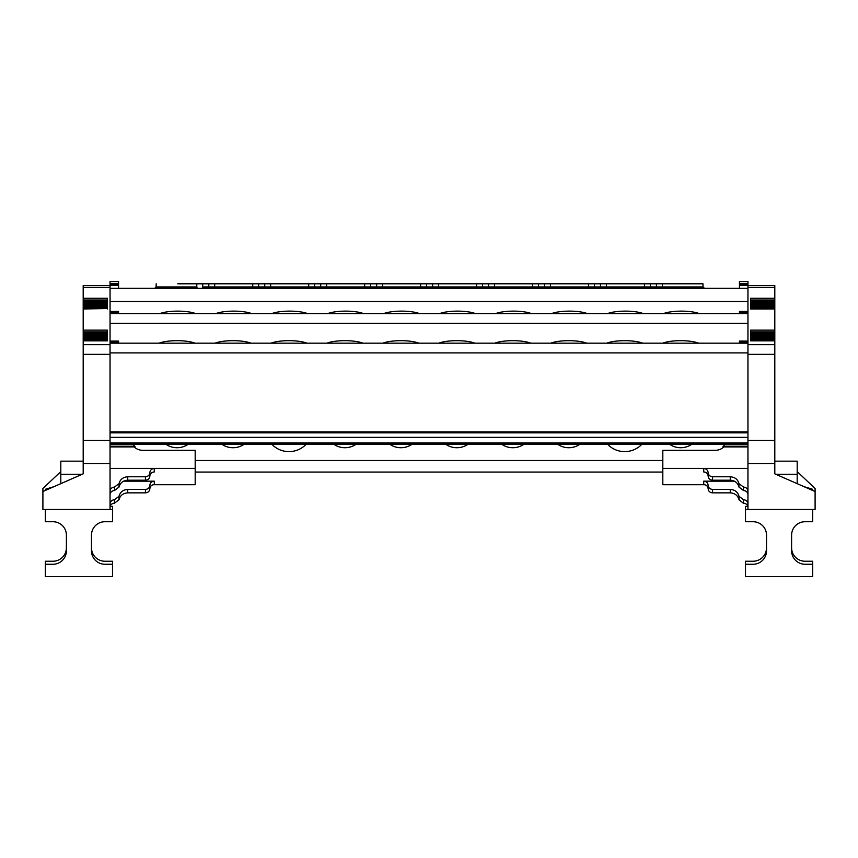 <?xml version="1.0" encoding="UTF-8"?>
<svg xmlns="http://www.w3.org/2000/svg" width="858" height="858" viewBox="0 0 858 858"><rect width="100%" height="100%" fill="white"/><g stroke="black" fill="none" stroke-linecap="round" stroke-linejoin="round"><path stroke-width="1.29" d="M45.27 486.25L60.811 471.6L42.9 488.492L42.9 491.516L83.194 473.841L83.194 339.65L107.357 339.65L107.357 340.851L83.194 340.851M107.357 338.663L83.194 338.663L83.194 339.65M83.194 338.663L83.194 336.872L107.357 336.872M107.357 335.886L83.194 335.886L83.194 336.872M83.194 335.886L83.194 334.094L107.357 334.094M107.357 333.108L83.194 333.108L83.194 334.094M83.194 333.108L83.194 308.515L107.357 308.537L83.194 308.977M107.357 308.515L83.194 308.515L83.194 307.775L107.357 307.775L107.357 308.537M107.357 306.789L83.194 306.789L83.194 307.775M83.194 306.789L83.194 305.738L107.357 305.759M107.357 305.738L83.194 305.738L83.194 304.998L107.357 304.998M107.357 304.011L83.194 304.011L83.194 304.998M83.194 304.011L83.194 302.949L107.357 302.971M107.357 302.949L83.194 302.949L83.194 302.22L107.357 302.22M107.357 301.233L83.194 301.233L83.194 302.22M83.194 301.233L83.194 285.596L118.554 285.51L118.554 288.277M107.357 340.39L83.194 340.39L107.357 340.411M60.811 483.665L60.811 461.164L83.194 461.164L60.811 461.164M83.194 298.262L107.357 298.262L107.357 308.977M83.194 330.137L107.357 330.137L107.357 340.851M83.194 354.354L110.049 354.354L110.049 285.596L83.194 285.596M110.049 354.354L110.049 440.411L83.194 440.411M42.9 491.516L42.9 509.416L110.049 509.416L110.049 440.411M747.951 444.251L110.049 444.251M118.554 341.205L118.554 343.179M557.636 444.251A19.026 18.372 -0 0 0 568.768 447.726A19.026 18.372 -0 0 0 579.89 444.251M445.72 444.251A19.026 18.372 -0 0 0 456.853 447.726A19.026 18.372 -0 0 0 467.985 444.251M607.593 444.251A23.059 22.265 -0 0 0 624.721 451.619A23.059 22.265 -0 0 0 641.848 444.251M669.551 444.251A19.026 18.372 -0 0 0 680.684 447.726A19.026 18.372 -0 0 0 691.805 444.251M165.937 444.251A19.026 18.372 -0 0 0 177.07 447.726A19.026 18.372 -0 0 0 188.202 444.251M221.9 444.251A19.026 18.372 -0 0 0 233.022 447.726A19.026 18.372 -0 0 0 244.155 444.251M271.857 444.251A23.059 22.265 -0 0 0 288.985 451.619A23.059 22.265 -0 0 0 306.113 444.251M333.816 444.251A19.026 18.372 -0 0 0 344.937 447.726A19.026 18.372 -0 0 0 356.07 444.251M389.768 444.251A19.026 18.372 -0 0 0 400.901 447.726A19.026 18.372 -0 0 0 412.022 444.251M501.683 444.251A19.026 18.372 -0 0 0 512.805 447.726A19.026 18.372 -0 0 0 523.938 444.251M662.816 460.478L195.184 460.478M662.816 472.061L195.184 472.061M747.951 444.787L724.774 444.787A12.409 11.991 180 0 1 722.972 446.503L723.873 446.911A12.409 11.991 180 0 1 715.186 450.332L662.816 450.332L662.816 484.716L704.75 484.716M703.721 481.166L703.721 484.598C706.381 484.867 707.861 486.239 708.14 488.728L708.14 485.296C707.861 482.807 706.381 481.424 703.721 481.166L734.405 481.166M747.951 468.511L703.721 468.511C706.381 468.779 707.861 470.152 708.14 472.64L708.14 476.072C708.418 478.56 709.898 479.944 712.569 480.201L730.255 480.201C734.931 480.544 737.837 482.839 738.985 487.076L743.532 490.519C746.192 490.776 747.672 492.16 747.951 494.648M662.816 468.393L747.951 468.393M708.14 488.728C708.418 491.216 709.898 492.589 712.569 492.857L730.255 492.857L730.255 489.425L712.569 489.425C709.898 489.157 708.418 487.784 708.14 485.296M703.721 468.511L703.721 471.943C706.381 472.211 707.861 473.584 708.14 476.072M747.951 491.216C747.672 488.728 746.192 487.344 743.532 487.087L738.985 483.644C737.837 479.408 734.931 477.112 730.255 476.769L712.569 476.769C709.898 476.501 708.418 475.128 708.14 472.64M747.951 503.861C747.672 501.372 746.192 500 743.532 499.742L743.339 503.174L738.985 499.731C737.837 495.495 734.931 493.2 730.255 492.857M743.532 499.742L738.985 496.299C737.837 492.052 734.931 489.768 730.255 489.425M724.774 444.787L725.225 444.251M747.951 446.911L723.873 446.911M722.972 446.503L747.951 446.503M118.554 311.551L118.554 313.631M743.532 503.174C746.192 503.431 747.672 504.815 747.951 507.303M153.25 484.716L195.184 484.716L195.184 450.332L142.814 450.332A12.409 11.991 180 0 1 134.127 446.911L135.028 446.503A12.409 11.991 180 0 1 133.226 444.787L110.049 444.787M135.028 446.503L110.049 446.503M132.775 444.251L133.226 444.787M134.127 446.911L110.049 446.911M110.049 494.648C110.328 492.16 111.808 490.776 114.468 490.519L119.015 487.076C120.163 482.839 123.069 480.544 127.745 480.201L145.431 480.201C148.102 479.944 149.582 478.56 149.86 476.072L149.86 472.64C150.139 470.152 151.619 468.779 154.279 468.511L110.049 468.511M123.595 481.166L154.279 481.166C151.619 481.424 150.139 482.807 149.86 485.296L149.86 488.728C150.139 486.239 151.619 484.867 154.279 484.598L154.279 481.166M110.049 468.393L195.184 468.393M110.049 507.303C110.328 504.815 111.808 503.431 114.468 503.174L119.015 499.731C120.163 495.495 123.069 493.2 127.745 492.857L145.431 492.857C148.102 492.589 149.582 491.216 149.86 488.728M149.86 485.296C149.582 487.784 148.102 489.157 145.431 489.425L127.745 489.425C123.069 489.768 120.163 492.052 119.015 496.299L114.468 499.742C111.808 500 110.328 501.372 110.049 503.861M149.86 476.072C150.139 473.584 151.619 472.211 154.279 471.943L154.279 468.511M149.86 472.64C149.582 475.128 148.102 476.501 145.431 476.769L127.745 476.769L127.745 480.201M114.468 490.519L114.468 487.087L119.015 483.644C120.163 479.408 123.069 477.112 127.745 476.769M195.077 343.179A21.589 5.588 180 0 0 159.062 343.179M251.029 343.179A21.589 5.588 180 0 0 215.015 343.179M306.992 343.179A21.589 5.588 180 0 0 270.978 343.179M362.945 343.179A21.589 5.588 180 0 0 326.93 343.179M418.908 343.179A21.589 5.588 180 0 0 382.893 343.179M474.86 343.179A21.589 5.588 180 0 0 438.846 343.179M530.812 343.179A21.589 5.588 180 0 0 494.798 343.179M586.775 343.179A21.589 5.588 180 0 0 550.761 343.179M642.728 343.179A21.589 5.588 180 0 0 606.713 343.179M698.691 343.179A21.589 5.588 180 0 0 680.684 340.669A21.589 5.588 180 0 0 662.676 343.179M195.774 313.631A21.589 5.588 180 0 0 177.767 311.132A21.589 5.588 180 0 0 159.76 313.631M251.737 313.631A21.589 5.588 180 0 0 215.723 313.631M307.69 313.631A21.589 5.588 180 0 0 271.675 313.631M363.642 313.631A21.589 5.588 180 0 0 327.627 313.631M419.605 313.631A21.589 5.588 180 0 0 383.59 313.631M475.557 313.631A21.589 5.588 180 0 0 439.543 313.631M531.52 313.631A21.589 5.588 180 0 0 495.495 313.631M587.473 313.631A21.589 5.588 180 0 0 551.458 313.631M643.425 313.631A21.589 5.588 180 0 0 607.41 313.631M699.388 313.631A21.589 5.588 180 0 0 681.381 311.132A21.589 5.588 180 0 0 663.373 313.631M118.554 281.435L110.049 281.435L118.554 281.435L118.554 285.51M118.554 284.599L110.049 284.599L110.049 283.397L118.554 283.397M110.049 285.51L110.049 284.599M110.049 281.435L110.049 283.397M681.381 283.794L702.959 283.794L662.376 283.794L662.322 286.969L656.413 286.969L703.045 286.969L704.386 288.277M177.767 283.794L202.681 283.794L202.735 286.969L656.413 286.969L656.467 283.794L650.332 283.794L650.385 288.277L661.143 288.277L625.418 288.277M233.73 283.794L216.559 283.794L233.73 283.794M289.682 283.794L272.512 283.794L289.682 283.794M625.418 283.794L642.588 283.794L625.418 283.794M569.465 283.794L552.295 283.794L569.465 283.794M457.55 283.794L440.379 283.794L457.55 283.794M345.635 283.794L362.805 283.794L345.635 283.794M401.598 283.794L384.427 283.794L401.598 283.794M513.513 283.794L496.342 283.794L513.513 283.794M208.816 283.794L214.725 283.794L214.672 286.969L213.481 288.277L208.762 288.277L208.816 283.794L202.681 283.794M253.968 288.277A1.341 1.18 -90 0 1 252.778 286.969L252.724 283.794L214.725 283.794M252.724 283.794L258.633 283.794L258.687 288.277M264.725 288.277L264.768 283.794L258.633 283.794M264.768 283.794L270.678 283.794L270.624 286.969L269.444 288.277M309.92 288.277A1.341 1.18 -90 0 1 308.741 286.969L308.687 283.794L270.678 283.794M308.687 283.794L314.596 283.794L314.639 288.277M320.678 288.277L320.731 283.794L314.596 283.794M320.731 283.794L326.641 283.794L326.576 286.969A1.341 1.18 -90 0 1 325.397 288.277M365.873 288.277A1.341 1.18 -90 0 1 364.693 286.969L364.639 283.794L326.641 283.794M364.639 283.794L370.549 283.794L370.602 288.277M376.63 288.277L376.683 283.794L370.549 283.794M376.683 283.794L382.593 283.794L382.539 286.969A1.341 1.18 -90 0 1 381.36 288.277M418.843 288.277L421.836 288.277A1.341 1.18 -90 0 1 420.656 286.969L420.602 283.794L382.593 283.794M420.602 283.794L426.501 283.794L426.555 288.277M432.593 288.277L432.636 283.794L426.501 283.794M432.636 283.794L438.545 283.794L438.492 286.969A1.341 1.18 -90 0 1 437.312 288.277L440.304 288.277M474.796 288.277L477.788 288.277A1.341 1.18 -90 0 1 476.608 286.969L476.555 283.794L438.545 283.794M476.555 283.794L482.464 283.794L482.507 288.277M488.545 288.277L488.599 283.794L482.464 283.794M488.599 283.794L494.508 283.794L494.455 286.969A1.341 1.18 -90 0 1 493.264 288.277M532.507 283.794L538.416 283.794L538.47 288.277L533.751 288.277A1.341 1.18 -90 0 1 532.561 286.969L532.507 283.794L494.508 283.794M544.508 288.277L544.551 283.794L538.416 283.794M544.551 283.794L550.461 283.794L550.407 286.969A1.341 1.18 -90 0 1 549.227 288.277M589.703 288.277A1.341 1.18 -90 0 1 588.524 286.969L588.47 283.794L550.461 283.794M588.47 283.794L594.38 283.794L594.422 288.277L605.18 288.277L594.422 288.277M600.461 288.277L600.514 283.794L594.38 283.794M600.514 283.794L606.413 283.794L606.359 286.969A1.341 1.18 -90 0 1 605.18 288.277M650.385 288.277L645.656 288.277L644.476 286.969L644.422 283.794L606.413 283.794M644.422 283.794L650.332 283.794M656.467 283.794L662.376 283.794M681.381 288.277L661.143 288.277A1.341 1.18 -90 0 0 662.322 286.969M202.735 286.969L202.735 288.277L198.005 288.277A1.341 1.18 -90 0 1 196.825 286.969L196.772 283.794M750.643 308.977L750.643 307.775L774.806 307.775L774.806 308.977L750.643 308.977L750.643 298.262L774.806 298.262L774.806 285.596L747.951 285.596L747.951 509.416L745.495 509.416L745.495 521.728L753.099 521.728A13.428 13.428 0 0 1 766.526 535.156A13.428 13.428 0 0 0 753.099 521.728A13.428 13.428 0 0 1 766.526 535.156L766.526 550.825A13.428 13.428 0 0 1 753.099 564.253A13.428 13.428 0 0 0 766.526 550.825M812.633 509.416L812.633 521.728L805.029 521.728A13.428 13.428 0 0 0 791.602 535.156L791.602 550.825A13.428 13.428 0 0 0 805.029 564.253A13.428 13.428 0 0 1 791.602 550.825M753.099 564.253L745.495 564.253L745.495 561.239L753.099 561.239A13.428 13.428 0 0 0 766.526 547.812A13.428 13.428 0 0 1 753.099 561.239M805.029 561.239A13.428 13.428 0 0 1 791.602 547.812A13.428 13.428 0 0 0 805.029 561.239L812.633 561.239L812.633 576.565L745.495 576.565L745.495 564.253M812.633 564.253L805.029 564.253M791.602 535.156A13.428 13.428 0 0 1 805.029 521.728A13.428 13.428 0 0 0 791.602 535.156M809.995 489.274L812.633 489.274L803.978 486.636M812.633 489.274L812.633 490.433M747.951 354.354L774.806 354.354L774.806 473.841L815.1 491.516L815.1 509.416L747.951 509.416M747.844 506.402L745.495 506.402L745.495 509.416M739.446 343.179L739.446 342.299L747.951 342.299M739.446 313.631L739.446 312.655L747.951 312.655M739.446 341.205L739.446 342.299M739.446 311.551L739.446 312.655M797.189 483.665L797.189 461.164L774.806 461.164L797.189 461.164M815.1 491.516L815.1 488.492L797.189 471.6M774.806 298.262L774.806 301.233L750.643 301.233M750.643 302.22L774.806 302.22L774.806 301.233M774.806 302.22L774.806 302.971L750.643 302.949M750.643 302.971L774.806 302.971L774.806 304.011L750.643 304.011M750.643 304.998L774.806 304.998L774.806 304.011M774.806 304.998L774.806 305.759L750.643 305.738M750.643 305.759L774.806 305.759L774.806 306.789L750.643 306.789M774.806 307.775L774.806 306.789M750.643 308.537L774.806 308.537L750.643 308.515M750.643 340.851L750.643 339.65L774.806 339.65L774.806 340.851L750.643 340.851L750.643 330.137L774.806 330.137L774.806 308.977M774.806 330.137L774.806 333.108L750.643 333.108M750.643 334.094L774.806 334.094L774.806 333.108M774.806 334.094L774.806 335.886L750.643 335.886M750.643 336.872L774.806 336.872L774.806 335.886M774.806 336.872L774.806 338.663L750.643 338.663M774.806 339.65L774.806 338.663M774.806 340.411L750.643 340.411L774.806 340.39M774.806 354.354L774.806 340.851M110.049 288.277L747.951 288.277L739.446 288.277L739.446 285.51L774.806 285.596M747.951 283.397L747.951 281.435L739.446 281.435L739.446 283.397L747.951 283.397L747.951 285.51M739.446 285.51L739.446 283.397M739.446 284.599L747.951 284.599M739.446 281.435L747.951 281.435M114.468 487.087C111.808 487.344 110.328 488.728 110.049 491.216M110.156 506.402L112.505 506.402L112.505 521.728L104.901 521.728A13.428 13.428 0 0 0 91.474 535.156A13.428 13.428 0 0 1 104.901 521.728A13.428 13.428 0 0 0 91.474 535.156L91.474 550.825A13.428 13.428 0 0 0 104.901 564.253L112.505 564.253L112.505 561.239L104.901 561.239A13.428 13.428 0 0 1 91.474 547.812A13.428 13.428 0 0 0 104.901 561.239M52.971 564.253A13.428 13.428 0 0 0 66.398 550.825A13.428 13.428 0 0 1 52.971 564.253L45.367 564.253L45.367 561.239L52.971 561.239A13.428 13.428 0 0 0 66.398 547.812A13.428 13.428 0 0 1 52.971 561.239M110.049 509.416L112.505 509.416M48.005 489.274L45.367 489.274L45.367 490.433M45.367 489.274L54.022 486.636M45.367 509.416L45.367 521.728L52.971 521.728A13.428 13.428 0 0 1 66.398 535.156A13.428 13.428 0 0 0 52.971 521.728A13.428 13.428 0 0 1 66.398 535.156L66.398 550.825M45.367 564.253L45.367 576.565L112.505 576.565L112.505 564.253M104.901 564.253A13.428 13.428 0 0 1 91.474 550.825M83.194 337.634L107.357 337.634L83.194 337.612M83.194 334.845L107.357 334.845L83.194 334.824M107.357 301.094L83.194 301.094M107.357 332.968L83.194 332.968M107.357 300.032L83.194 300.032M107.357 331.907L83.194 331.907M60.811 474.249L82.271 474.249M747.951 431.928L110.049 431.928M110.049 432.85L747.951 432.85M747.951 437.355L110.049 437.355M110.049 442.953L747.951 442.953M747.951 444.101L110.049 444.101M110.049 342.299L118.554 342.299M712.569 489.425L712.569 492.857M712.569 476.769L712.569 480.201M738.985 499.731L738.985 496.299M743.339 499.742L743.339 503.174M730.255 476.769L730.255 480.201M738.985 487.076L738.985 483.644M743.339 487.087L743.339 490.519M743.532 487.087L743.532 490.519M110.049 312.655L118.554 312.655M145.431 492.857L145.431 489.425M145.431 480.201L145.431 476.769M119.015 483.644L119.015 487.076M114.661 490.519L114.661 487.087M127.745 492.857L127.745 489.425M119.015 496.299L119.015 499.731M114.661 503.174L114.661 499.742M114.468 503.174L114.468 499.742M156.177 283.794L156.102 286.969L196.825 286.969M656.413 286.969L656.413 288.277M774.806 331.907L750.643 331.907M774.806 300.032L750.643 300.032M750.643 334.845L774.806 334.845L750.643 334.824M750.643 337.634L774.806 337.634L750.643 337.612M774.806 301.094L750.643 301.094M774.806 332.968L750.643 332.968M774.806 287.387L747.951 287.387M774.806 344.669L747.951 344.669M774.806 440.411L747.951 440.411M774.806 463.588L747.951 463.588M797.189 474.249L775.729 474.249M747.951 352.906L110.049 352.906M747.951 323.359L110.049 323.359M747.951 301.469L110.049 301.469M83.194 463.588L110.049 463.588M83.194 344.669L110.049 344.669M83.194 287.387L110.049 287.387M747.951 431.885L110.049 431.885M118.554 341.087L110.049 341.087M118.554 311.433L110.049 311.433M156.102 286.969L154.751 288.277M702.959 283.794L703.045 286.969M739.446 341.087L747.951 341.087M739.446 311.433L747.951 311.433M747.951 343.179L110.049 343.179M747.951 313.631L110.049 313.631"/></g></svg>
